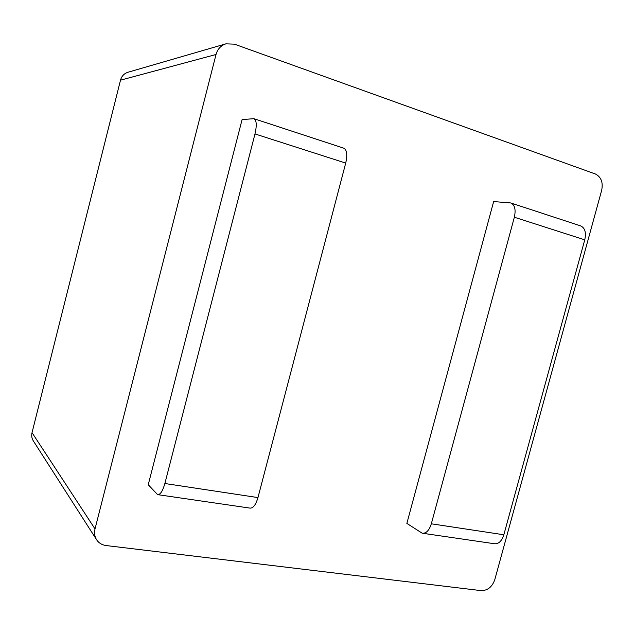 <?xml version="1.0" encoding="UTF-8"?>
<svg xmlns="http://www.w3.org/2000/svg" width="634" height="634" viewBox="0 0 634 634"><rect width="100%" height="100%" fill="white"/><g stroke="black" fill="none" stroke-linecap="round" stroke-linejoin="round"><path stroke-width="0.95" d="M106.155 545.557L481.135 590.626C487.601 590.634 492.15 586.973 494.797 579.635L601.698 190.208C603.227 182.315 601.095 176.894 595.31 173.962L234.414 44.15L225.91 43.841C220.894 45.482 217.597 49.032 216.028 54.492L95.013 528.922C94.07 532.893 94.585 536.491 96.574 539.716C98.801 543.037 101.995 544.986 106.155 545.557M96.574 539.716L33.301 440.868C31.755 438.371 31.335 435.637 32.033 432.665L120.5 80.177C121.641 76.143 124.137 73.496 127.981 72.244L225.91 43.841M148.237 484.725L242.093 119.588L253.885 118.685C256.596 120.135 256.96 125.223 254.987 133.94L345.712 163.081L257.959 497.587L164.864 483.512C162.7 491.104 160.283 494.813 157.604 494.647L148.237 484.725M510.687 202.943L493.648 201.564L406.862 523.407L422.189 533.21C426.167 533.59 429.218 530.46 431.326 523.803L503.84 534.771L584.754 239.842C586.347 232.44 584.936 227.78 580.522 225.855L510.687 202.943C514.8 204.782 516.021 209.553 514.348 217.232L431.326 523.803M158.017 494.702L249.954 508.103C253.14 508.357 255.803 504.854 257.959 497.587M345.712 163.081C347.583 154.72 346.885 149.735 343.636 148.134L253.885 118.685M164.864 483.512L254.987 133.94M422.807 533.297L494.322 543.718C498.586 544.154 501.756 541.167 503.84 534.771M120.5 80.177L216.028 54.492M32.033 432.665L95.013 528.922M584.754 239.842L514.348 217.232"/></g></svg>
